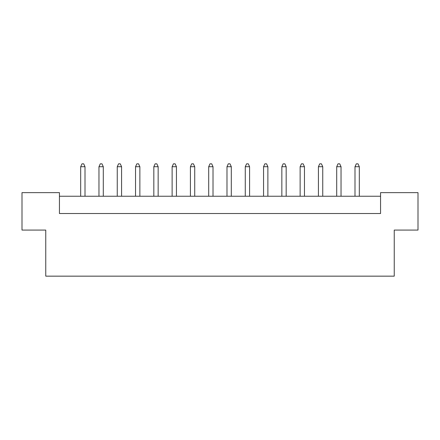 <?xml version="1.0" encoding="UTF-8"?>
<svg xmlns="http://www.w3.org/2000/svg" width="440" height="440" viewBox="0 0 440 440"><rect width="100%" height="100%" fill="white"/><g stroke="black" fill="none" stroke-linecap="round" stroke-linejoin="round"><path stroke-width="0.66" d="M45.76 230.082L22 230.082L22 192.638L59.438 192.638L59.438 213.521L380.562 213.521L380.562 192.638L418 192.638L418 230.082L394.24 230.082L394.24 276.161L45.76 276.161L45.76 230.082M380.562 196.24L59.438 196.24M85.003 196.24L85.003 166.722L80.68 166.722L80.68 196.24M80.68 166.722L81.978 163.84L83.705 163.84L85.003 166.722M103.29 196.24L103.29 166.722L98.967 166.722L98.967 196.24M98.967 166.722L100.265 163.84L101.992 163.84L103.29 166.722M121.578 196.24L121.578 166.722L117.255 166.722L117.255 196.24M117.255 166.722L118.553 163.84L120.28 163.84L121.578 166.722M158.153 196.24L158.153 166.722L153.83 166.722L153.83 196.24M153.83 166.722L155.128 163.84L156.855 163.84L158.153 166.722M194.728 196.24L194.728 166.722L190.41 166.722L190.41 196.24M190.41 166.722L191.703 163.84L193.43 163.84L194.728 166.722M231.303 196.24L231.303 166.722L226.985 166.722L226.985 196.24M226.985 166.722L228.278 163.84L230.01 163.84L231.303 166.722M139.865 196.24L139.865 166.722L135.542 166.722L135.542 196.24M135.542 166.722L136.84 163.84L138.567 163.84L139.865 166.722M176.44 196.24L176.44 166.722L172.123 166.722L172.123 196.24M172.123 166.722L173.415 163.84L175.142 163.84L176.44 166.722M213.015 196.24L213.015 166.722L208.698 166.722L208.698 196.24M208.698 166.722L209.99 163.84L211.723 163.84L213.015 166.722M249.59 196.24L249.59 166.722L245.273 166.722L245.273 196.24M245.273 166.722L246.571 163.84L248.298 163.84L249.59 166.722M267.878 196.24L267.878 166.722L263.56 166.722L263.56 196.24M263.56 166.722L264.858 163.84L266.585 163.84L267.878 166.722M304.458 196.24L304.458 166.722L300.135 166.722L300.135 196.24M300.135 166.722L301.433 163.84L303.16 163.84L304.458 166.722M341.033 196.24L341.033 166.722L336.71 166.722L336.71 196.24M336.71 166.722L338.008 163.84L339.735 163.84L341.033 166.722M286.171 196.24L286.171 166.722L281.848 166.722L281.848 196.24M281.848 166.722L283.145 163.84L284.873 163.84L286.171 166.722M322.745 196.24L322.745 166.722L318.423 166.722L318.423 196.24M318.423 166.722L319.721 163.84L321.448 163.84L322.745 166.722M359.32 196.24L359.32 166.722L354.998 166.722L354.998 196.24M354.998 166.722L356.296 163.84L358.023 163.84L359.32 166.722"/></g></svg>
